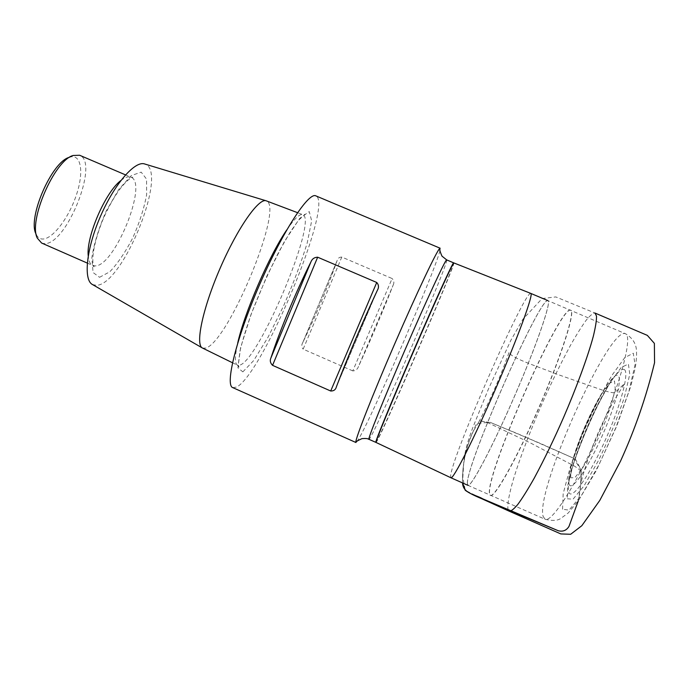 <?xml version="1.0" encoding="UTF-8"?>
<svg xmlns="http://www.w3.org/2000/svg" width="689" height="689" viewBox="0 0 689 689"><rect width="100%" height="100%" fill="white"/><g stroke="black" fill="none" stroke-linecap="round" stroke-linejoin="round"><path stroke-width="0.52" stroke-dasharray="3.44 2.58" d="M530.771 293.393C524.708 290.379 452.725 454.421 450.64 475.608L450.882 477.744M439.935 250.693C434.88 271.983 369.692 422.417 357.617 440.667M232.787 387.631L236.551 387.072C262.38 374.704 334.113 203.014 315.881 195.883M352.794 370.906L303.16 349.159L341.796 257.066L392.11 278.528L352.794 370.906C355.61 370.794 357.505 369.33 358.469 366.522L393.1 285.22C382.783 311.652 371.233 338.755 358.469 366.522M393.1 285.22C394.366 282.817 394.039 280.578 392.11 278.528M341.796 257.066C339.281 257.083 337.705 258.332 337.05 260.804L302.936 342.235C316.182 314.864 327.508 287.864 336.904 261.217M302.936 342.235L302.738 342.657C301.351 345.051 301.498 347.222 303.16 349.159M202.557 348.083L205.667 348.091C228.248 342.261 284.505 206.597 266.35 200.869M92.464 284.531L96.382 285.324C122.952 285.177 169.046 170.39 144.707 163.991M41.598 243.028L44.182 243.587C66.041 245.87 99.767 162.277 79.631 155.258M69.098 157.385C81.164 152.76 84.222 171.768 76.445 194.789C68.909 217.767 52.536 239.496 42.365 239.049C39.488 238.919 37.352 237.197 35.949 233.881M578.295 500.834L580.543 485.65L581.137 470.199L573.67 458.263L518.085 433.881L489.974 422.262L476.538 423.52L470.621 437.558C464.98 451.889 462.293 467.013 462.552 482.937C462.181 464.739 465.678 447.617 473.033 431.572L479.587 420.746L491.851 423.029L539.797 443.182L575.358 459.029L581.154 469.864C581.456 480.388 580.5 490.714 578.295 500.825M467.306 483.023L467.857 485.297C470.811 487.812 492.291 447.514 514.64 395.891C537.024 344.276 551.743 301.05 547.884 300.619C540.055 296.571 467.633 460.984 467.306 483.023M570.69 310.179L570.578 310.128C560.235 305.081 487.347 469.734 489.371 492.893L490.31 495.348C494.289 498.319 516.664 458.771 539.013 407.225C561.406 355.705 575.324 311.652 570.69 310.179M467.349 483.041C467.667 461.001 540.081 296.614 547.927 300.637C551.794 301.05 537.076 344.285 514.683 395.908C492.325 447.549 470.845 487.846 467.9 485.314L467.349 483.041M489.534 492.962C487.485 469.786 560.45 305.003 570.75 310.205C575.642 311.127 561.923 354.913 539.47 406.648C517.077 458.409 494.504 498.362 490.49 495.425L489.534 492.962M543.104 516.337L545.016 519.23C551.553 523.261 576.641 484.324 599.068 432.477C621.564 380.655 632.821 335.724 625.405 333.717C609.119 325.949 535.336 490.628 543.104 516.337M567.305 498.767L573.015 499.215L584.186 485.667L598.689 460.149C609.033 438.592 617.62 417.577 624.449 397.088L629.763 374.23L628.402 364.016L621.168 367.513L609.868 382.989L596.726 406.966C587.769 425.828 580.104 444.465 573.722 462.887L567.719 485.547L567.305 498.767M562.551 509.24L563.18 493.686L570.173 467.486L581.981 435.62C591.627 413.202 601.531 393.221 611.694 375.686L624.785 357.617L633.294 353.216L635.043 364.748L628.971 391.214L615.932 427.464L598.862 464.972L581.929 494.668L569.028 510.136L562.551 509.24M569.174 484.281C571.827 493.358 592.738 460.777 607.646 422.745C622.692 384.712 622.899 364.352 610.153 381.095C595.959 398.578 572.206 453.388 569.157 475.703C568.537 479.768 568.546 482.627 569.174 484.281M624.432 369.64C629.513 372.706 620.212 407.457 604.115 442.734C588.087 478.088 571.474 500.559 568.847 492.282C568.141 490.353 568.141 487.08 568.838 482.464C572.301 457.126 598.75 396.089 614.872 376.237C619.351 370.57 622.537 368.374 624.432 369.64M570.716 477.787L570.948 468.615C573.239 458.504 577.184 446.343 582.765 432.141C588.931 417.818 595.201 405.158 601.575 394.16L609.593 383.179L614.536 381.008L615.208 388.622C613.296 398.509 609.309 411.255 603.245 426.887C596.407 442.751 589.595 456.342 582.799 467.65L574.867 477.649L570.716 477.787M376.048 442.459L377.064 440.969C386.693 423.933 456.101 263.103 453.853 262.914M453.62 262.828C456.023 263.207 377.744 443.854 375.824 442.355M446.696 259.899C449.891 260.614 371.655 441.149 368.951 439.306M242.847 371.871L253.716 360.528L268.081 337.145L283.377 306.347C293.247 283.713 301.196 262.595 307.199 242.984L311.669 220.859L309.258 211.583L299.758 218.344L284.574 241.228L266.893 276.039L250.951 314.658L240.599 347.695L237.912 367.84L242.847 371.871M286.788 229.868C294.436 218.646 299.767 213.581 302.781 214.658C318.06 219.343 260.278 357.539 240.237 365.015L237.533 365.23C234.682 363.766 234.734 356.411 237.696 343.156M99.56 277.305L109.775 271.802C117.759 263.431 125.476 252.036 132.917 237.61C139.574 222.469 144.147 208.121 146.654 194.574L146.542 179.106L141.193 172.121L131.341 175.574L118.801 189.406L106.252 211.006C98.837 227.913 94.049 243.493 91.861 257.729L93.058 272.508L99.56 277.305M120.825 180.561C124.967 177.237 128.343 176.126 130.962 177.211C148.505 183.11 114.305 267.013 94.987 265.894L92.714 265.463C90.13 264.3 88.64 261.071 88.226 255.783M377.245 290.577L336.43 386.718M508.172 509.972C507.026 506.027 508.706 495.537 513.408 479.32C520.402 456.402 531.856 426.947 542.811 402.014C551.553 382.266 560.725 363.456 570.346 345.594C576.383 334.897 581.697 326.397 586.27 320.101C590.223 315.338 593.151 312.995 595.063 313.073L555.799 296.925L542.148 298.544L522.891 319.265L510.876 340.271L488.458 388.958L472.792 427.654C467.736 440.986 464.765 452.027 463.869 460.786L462.836 477.288L465.239 490.275C479.251 497.449 493.565 504.021 508.172 509.972L509.197 511.186M467.857 485.297L545.016 519.23C552.139 520.962 557.323 520.746 560.579 518.593L568.244 512.978L578.691 500.266L596.2 470.69L616.664 426.25L630.788 386.236L635.301 367.702C636.576 359.425 636.886 352.897 636.205 348.109C635.12 342.063 631.52 337.266 625.405 333.717L547.884 300.619M569.157 475.703L568.838 482.464C571.448 460.82 600.86 392.945 614.872 376.237L610.153 381.095C593.41 402.333 572.947 450.279 569.157 475.703M232.486 362.758L237.533 365.23L238.928 367.211L238.308 364.266L240.03 350.908C242.562 340.288 246.395 327.775 251.519 313.357C259.856 291.835 269.037 271.208 279.054 251.476L290.302 231.917L298.681 220.067L305.184 214.322L302.781 214.658L297.527 212.668M87.279 263.077L92.714 265.463L94.092 266.841L92.877 262.294C92.524 254.465 94.066 242.502 102.316 221.014C118.112 184.273 131.849 176.711 132.899 177.271L130.962 177.211L125.501 174.877M36.457 235.474L37.292 238.101M70.605 156.67L73.094 155.481M302.738 342.657L337.05 260.804M336.387 386.83L377.296 290.465M581.154 469.864L580.844 484.445C581.206 480.216 584.78 468.408 591.584 449.021C597.871 432.408 606.837 413.357 613.408 401.532L624.51 383.67L615.07 392.385C613.933 393.264 609.446 392.411 601.618 389.828L557.754 374.48C536.817 366.143 508.861 357.384 509.188 351.915C508.715 353.379 502.729 370.337 496.364 384.772C490.887 398.139 479.716 420.626 478.838 421.978C479.647 420.91 482.446 421.048 487.252 422.409L530.754 443.113L574.531 466.152C578.614 468.804 580.681 470.604 580.749 471.56L581.154 469.864"/><path stroke-width="1.03" d="M530.771 293.393L453.818 262.914C453.121 262.268 434.57 302.867 412.987 352.708C391.386 402.557 374.799 443.07 376.048 442.459L450.89 477.753C453.061 479.889 473.541 439.737 495.77 388.467C518.025 337.205 533.639 294.143 530.849 293.436L547.884 300.619M357.617 440.667L355.843 442.226C355.119 439.41 372.206 395.727 394.676 343.906C417.129 292.076 437.317 249.728 439.858 248.333L439.935 250.693M440.159 248.229L315.881 195.883C308.767 191.628 282.516 231.65 259.34 285.255C236.077 338.824 224.821 385.349 232.787 387.631L355.972 442.519M330.703 391.007C333.769 391.085 335.664 389.69 336.387 386.83L336.43 386.718C346.688 359.417 362.965 321.04 377.245 290.577L377.296 290.465C379.036 287.528 378.847 284.867 376.737 282.473L317.655 257.204L272.551 365.351L330.703 391.007L376.737 282.473M272.551 365.351C270.252 363.034 269.718 360.545 270.949 357.875L310.834 262.121C295.839 292.024 279.949 330.229 270.949 357.875M310.834 262.121C312.039 258.943 314.313 257.307 317.655 257.204M297.527 212.668L266.204 200.818C258.935 197.622 237.524 227.964 220.118 268.262C202.618 308.517 195.125 344.888 202.42 348.005L232.486 362.758M266.204 200.818L144.707 163.991C135.078 160.348 114.46 183.885 100.439 216.398C86.306 248.858 83.223 280.001 92.464 284.531L202.42 348.005M125.501 174.877L79.631 155.258L73.094 155.481C54.388 160.511 28.171 221.014 37.292 238.101L41.598 243.028L87.279 263.077M36.457 235.474L35.949 233.881C27.491 217.905 51.658 162.139 69.098 157.385L70.605 156.67M508.172 509.972L558.15 530.694C562.835 531.96 566.453 530.513 569.011 526.362L578.295 500.834L569.019 526.362C566.461 530.513 562.844 531.96 558.159 530.694L482.929 498.922C475.651 494.581 462.93 493.677 462.552 482.937L465.239 490.275C468.77 492.833 474.325 495.675 481.912 498.802L509.197 511.186C510.98 511.367 513.856 509.119 517.818 504.426C522.451 498.104 527.929 489.328 534.259 478.106C544.431 459.141 554.249 438.833 563.697 417.172C575.823 389.113 587.648 357.358 593.263 336.482C595.546 327.111 596.622 320.316 596.51 316.113L595.063 313.073L647.333 335.371L654.378 343.389L654.55 362.698C646.334 396.623 634.974 429.48 620.462 461.26L599.826 500.36L581.826 525.707L570.656 534.276L560.829 533.923L509.197 511.186M355.843 442.226C355.197 442.037 357.238 440.839 361.949 438.635C368.891 438.144 367.788 439.203 368.951 439.306L375.824 442.355C374.583 442.932 391.171 402.402 412.754 352.57C434.337 302.738 452.888 262.173 453.595 262.828L446.696 259.899L441.994 256.144C439.978 251.597 439.263 248.996 439.858 248.333M368.951 439.306C367.409 439.737 383.678 399.103 405.244 349.314C426.801 299.526 445.637 259.116 446.653 259.891L446.696 259.899M237.696 343.156C244.182 313.297 269.433 255.025 286.788 229.868M88.226 255.783C86.065 236.783 105.486 191.973 120.825 180.561M450.89 477.753L467.857 485.297"/></g></svg>
